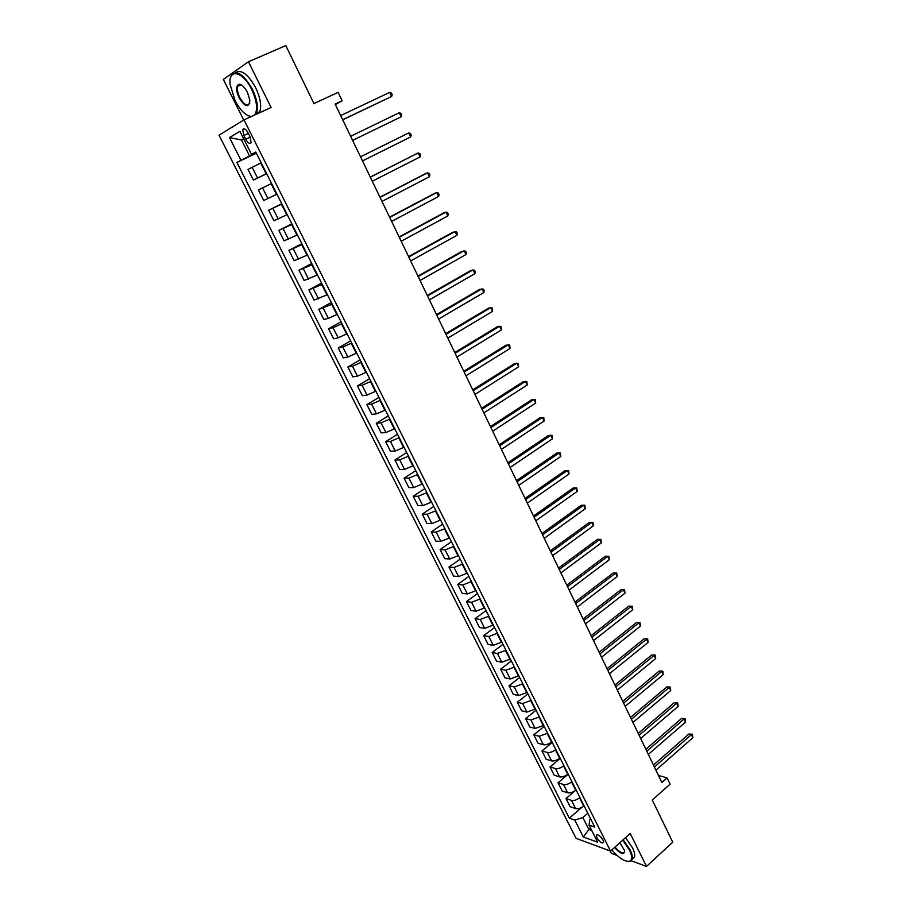 <?xml version="1.0" encoding="UTF-8"?>
<svg xmlns="http://www.w3.org/2000/svg" width="912" height="912" viewBox="0 0 912 912"><rect width="100%" height="100%" fill="white"/><g stroke="black" fill="none" stroke-linecap="round" stroke-linejoin="round"><path stroke-width="1.37" d="M603.014 840.02C600.142 835.666 597.919 834.104 596.334 835.324L596.915 837.82C599.777 842.164 602 843.725 603.584 842.506L603.014 840.02M610.151 850.953L611.336 853.313L617.128 855.467M219.017 135.193L576.053 838.333L610.527 851.09L243.983 119.848L219.017 135.193M243.983 119.848L271.092 107.491L248.463 61.742L223.36 79.435L243.709 120.019M631.252 860.734L646.494 866.4L672.748 842.175L652.274 800.029L670.092 784.138L667.082 777.856L658.464 775.462M248.463 61.742L285.798 45.6L313.945 103.558L338.101 92.386L342.137 100.787L335.114 104.071L661.85 782.496L667.082 777.856M243.823 135.489L245.716 139.262C248.053 143.207 249.865 144.313 251.153 142.568L250.07 136.732L248.167 132.935C245.818 128.98 244.006 127.862 242.729 129.618L243.823 135.489L248.383 133.38M243.664 138.738L241.52 139.992L249.546 155.929L236.881 162.439L569.316 818.178L582.061 807.154M240.939 160.204L229.493 137.587L239.936 131.328L251.53 154.379L256.021 152.475M590.725 819.056L589.722 819.934L589.049 825.109L594.772 827.116L255.793 152.03L251.53 154.379M589.049 825.109L597.668 842.232L583.338 836.988L574.799 820.105L569.316 818.178M646.494 866.4L630.181 833.431L610.527 851.09M335.342 104.561L342.137 100.787M243.766 138.943L241.52 139.992L229.493 137.587M590.52 828.028L588.867 829.487L591.774 830.524M256.181 152.806L249.546 155.929M261.197 162.792L248.018 169.438L253.411 180.109L266.68 173.713M266.612 173.576L253.411 180.109M271.594 183.483L258.37 189.924L271.582 183.483M276.963 194.176L263.728 200.515L258.37 189.924M281.888 204.014L268.641 210.25L281.751 203.718M287.223 214.616L273.953 220.75L268.641 210.25M292.114 224.363L278.833 230.405L291.829 223.793M297.392 234.886L284.099 240.825L278.833 230.405M302.248 244.553L288.933 250.401L301.826 243.698M307.492 254.984L294.166 260.729L288.933 250.401M312.303 264.571L298.965 270.237L311.744 263.454M317.501 274.922L304.141 280.486L298.965 270.237M322.278 284.43L308.906 289.902L321.571 283.039M327.431 294.701L314.047 300.071L308.906 289.902M332.162 304.129L318.767 309.419L331.33 302.476M337.28 314.309L328.354 318.379L323.863 319.496L318.767 309.419M341.977 323.669L333.062 327.704L328.548 328.776L341.02 321.754M347.05 333.769L338.147 337.782L333.61 338.774L328.548 328.776M351.713 343.049L342.809 347.039L338.261 347.974L350.618 340.883M356.74 353.069L347.848 357.037L343.277 357.903L338.261 347.974M361.369 362.281L352.488 366.214L347.882 367.023L360.149 359.864M366.35 372.221L357.481 376.132L352.864 376.873L347.882 367.023M370.945 381.353L362.087 385.24L357.436 385.924L369.599 378.685M375.892 391.214L367.046 395.078L362.372 395.694L357.436 385.924M380.441 400.277L371.606 404.119L366.92 404.677L378.982 397.37M385.354 410.058L376.519 413.877L371.811 414.367L366.92 404.677M389.869 419.053L381.045 422.837L376.314 423.282L388.284 415.895M394.736 428.754L385.924 432.516L381.182 432.892L376.314 423.282M399.217 437.669L390.416 441.419L385.651 441.739L397.518 434.283M404.05 447.302L395.261 451.018L390.473 451.28L385.651 441.739M408.496 456.148L399.718 459.853L394.907 460.047L406.684 452.534M413.296 465.701L404.518 469.384L399.684 469.52L394.907 460.047M417.707 474.491L408.941 478.139L404.084 478.219L415.781 470.638M422.461 483.964L413.706 487.589L408.838 487.612L404.084 478.219M426.839 492.674L418.095 496.288L413.204 496.253L424.798 488.604M431.558 502.079L422.826 505.67L417.913 505.579L413.204 496.253M435.902 510.731L427.169 514.288L422.245 514.151L433.747 506.434M440.587 520.057L431.866 523.602L426.919 523.397L422.245 514.151M444.896 528.641L436.187 532.163L431.216 531.901L442.639 524.126M449.548 537.898L440.849 541.397L435.856 541.078L431.216 531.901M453.823 546.413L445.124 549.89L440.131 549.526L451.451 541.694M458.44 555.602L449.753 559.056L444.737 558.634L440.131 549.526M462.68 564.049L454.005 567.481L448.966 567.013L460.207 559.113M467.252 573.169L458.588 576.578L453.538 576.053L448.966 567.013M471.47 581.548L462.806 584.945L457.733 584.364L468.882 576.407M476.007 590.6L467.366 593.963L462.27 593.336L457.733 584.364M480.191 598.922L471.55 602.262L466.442 601.589L477.5 593.575M484.694 607.894L476.064 611.222L470.945 610.493L466.442 601.589M488.843 616.159L480.225 619.465L475.084 618.678L486.062 610.618M493.312 625.062L484.705 628.357L479.552 627.513L475.084 618.678M497.428 633.259L488.832 636.53L483.656 635.641L494.555 627.524M501.874 642.105L493.278 645.354L488.091 644.419L483.656 635.641M505.955 650.245L497.371 653.471L492.172 652.479L502.979 644.305M510.367 659.023L501.794 662.226L496.573 661.189L492.172 652.479M514.414 667.094L505.852 670.274L500.62 669.203L511.347 660.972M518.791 675.803L510.241 678.973L504.986 677.844L500.62 669.203M522.815 683.818L514.265 686.964L508.999 685.79L519.646 677.502M527.159 692.459L518.62 695.594L513.342 694.363L508.999 685.79M531.149 700.416L522.622 703.528L517.321 702.251L527.888 693.918M535.458 709L526.942 712.09L521.63 710.767L517.321 702.251M539.425 716.889L530.909 719.967L525.586 718.599L536.074 710.209M543.7 725.416L535.207 728.46L529.861 727.046L525.586 718.599M547.633 733.248L539.14 736.28L533.782 734.821L544.19 726.385M551.885 741.707L551.521 742.015C548.557 744.203 545.843 745.104 543.404 744.716L538.023 743.212L533.782 734.821M555.796 749.482L555.419 749.789C552.467 751.978 549.765 752.879 547.314 752.48L541.933 750.929L552.262 742.448M560.002 757.883L559.637 758.18C556.696 760.38 553.994 761.281 551.543 760.859L546.14 759.263L541.933 750.929M563.878 765.601L563.525 765.909C560.584 768.109 557.882 768.998 555.431 768.565L550.016 766.924L560.264 758.396M568.062 773.935L567.709 774.242C564.779 776.454 562.088 777.332 559.626 776.876L554.188 775.189L550.016 766.924M571.915 781.607L571.55 781.903C568.643 784.115 565.953 784.993 563.479 784.525L558.03 782.792L568.21 774.22M576.076 789.872L575.711 790.18C572.804 792.403 570.114 793.269 567.64 792.779L562.18 791.012L558.03 782.792M579.895 797.487L579.53 797.795C576.635 800.018 573.944 800.873 571.471 800.371L565.999 798.559L576.099 789.929M584.011 805.695L583.657 806.003C580.773 808.237 578.083 809.081 575.609 808.568L570.125 806.71L565.999 798.559M587.807 813.253L582.859 817.562L588.867 829.487L583.338 836.988M236.881 162.439L256.397 153.227M574.799 820.105L582.859 817.562M342.695 119.825L391.658 96.444L342.661 119.734M389.743 92.363L391.43 93.092L392.206 94.723L391.658 96.444L389.743 92.363L340.655 115.585M399.296 112.723L400.972 113.407L401.736 115.026L401.2 116.77L352.613 140.402L401.2 116.77L399.296 112.723L350.63 136.287M360.514 156.818L408.781 132.913L410.674 136.925L362.486 160.9M360.491 156.773L408.781 132.913L410.434 133.562L411.187 135.17L410.674 136.925M370.329 177.179L418.186 152.942L420.067 156.932L372.278 181.237M370.261 177.065L418.186 152.942L419.816 153.547L420.569 155.143L420.067 156.932M380.053 197.38L427.523 172.813L429.381 176.768L381.991 201.404M379.962 197.186L425.425 173.656L427.523 172.813L429.13 173.383L429.871 174.967L429.381 176.768M254.516 115.06C258.016 109.953 257.081 101.449 251.712 89.547C242.98 71.113 228.103 67.933 230.086 84.36L235 100.502C240.437 110.648 245.921 115.961 251.45 116.451M230.394 78.272L231.01 76.163C236.162 69.346 243.276 73.701 252.373 89.205C257.059 99.271 258.449 107.274 256.534 113.236L255.953 114.399M247.448 92.34L249.865 100.252C248.93 108.175 245.339 107.365 239.092 97.812C235.866 90.402 235.809 85.899 238.898 84.326C241.703 84.303 244.553 86.971 247.448 92.34M241.589 85.078L239.56 84.668L237.781 86.252C236.881 89.08 237.542 92.819 239.731 97.481C243.926 104.629 247.22 106.624 249.626 103.455L249.82 102.874M296.662 67.978L298.304 71.353M235.581 72.686C241.315 69.118 248.007 74.134 255.668 87.734C260.342 97.789 261.71 105.803 259.783 111.754L259.19 112.917M239.571 85.466L239.731 84.326M250.914 116.702L247.665 115.471M611.838 849.916C619.294 858.454 625.324 862.193 629.93 861.133C632.392 859.628 632.244 855.935 629.474 850.052L622.679 840.169M623.147 839.758L630.089 849.859C632.027 853.837 632.711 856.938 632.153 859.161L630.545 861.213L627.467 861.418M619.921 842.665L624.617 850.691C624.218 855.308 620.844 854.248 614.517 847.51M614.962 847.111C619.738 852.492 622.953 854.077 624.617 851.865M660.254 816.468L661.451 818.919M625.507 837.638L632.438 847.727C634.376 851.694 635.06 854.795 634.501 857.018L632.096 859.355M389.698 217.421L436.78 192.523L438.626 196.445L391.624 221.399M389.572 217.147L434.671 193.321L436.78 192.523L438.364 193.059L439.094 194.632L438.626 196.445M399.274 237.291L445.968 212.086L447.803 215.973L401.177 241.247M399.114 236.96L443.836 212.815L445.968 212.086L447.53 212.576L448.259 214.138L447.803 215.973M408.77 257.002L455.088 231.488L456.901 235.353L410.662 260.923M408.576 256.603L452.933 232.172L456.616 231.944L457.345 233.495L456.901 235.353M418.186 276.564L464.128 250.743L465.929 254.573L420.067 280.451M417.958 276.097L461.962 251.37L465.644 251.165L466.363 252.692L465.929 254.573M427.534 295.967L473.1 269.838L474.89 273.646L429.392 299.82M427.272 295.431L470.923 270.419L474.593 270.226L475.3 271.753L474.89 273.646M436.802 315.21L482.003 288.796L483.77 292.57L438.649 319.04M436.517 314.606L479.803 289.321L483.474 289.15L484.181 290.654L483.77 292.57M446.002 334.305L490.838 307.595L492.594 311.345L447.826 338.101M445.683 333.644L488.627 308.074L492.286 307.925L492.594 311.345M455.122 353.252L499.605 326.257L501.349 329.973L456.935 357.014M454.769 352.522L497.382 326.69L501.03 326.553L501.349 329.973M464.174 372.039L508.292 344.782L510.025 348.464L465.975 375.79M463.798 371.252L506.057 345.158L509.705 345.032L510.025 348.464M473.157 390.689L516.933 363.158L518.643 366.818L474.947 394.406M472.747 389.846L514.676 363.489L518.312 363.375L518.643 366.818M482.072 409.192L525.494 381.387L527.204 385.024L483.839 412.874M481.627 408.28L523.226 381.672L526.862 381.581L527.204 385.024M490.907 427.557L533.999 399.49L535.686 403.093L492.674 431.205M490.439 426.588L531.719 399.718L535.344 399.65L535.686 403.093M499.685 445.774L542.435 417.445L544.111 421.025L501.429 449.399M499.195 444.748L540.143 417.639L543.757 417.582L544.111 421.025M508.394 463.855L550.802 435.275L552.467 438.82L510.127 467.446M507.87 462.772L548.5 435.412L552.113 435.366L552.467 438.82M517.036 481.787L559.113 452.968L560.766 456.49L518.757 485.366M516.477 480.647L556.799 453.059L560.401 453.036L560.766 456.49M525.608 499.594L567.355 470.524L569.008 474.023L527.307 503.139M525.027 498.397L565.03 470.581L568.632 470.558L569.008 474.023M534.113 517.264L575.552 487.954L577.182 491.42L535.811 520.775M533.509 516.01L573.215 487.966L576.794 487.966L577.182 491.42M542.56 534.797L583.669 505.248L585.287 508.702L544.236 538.285M541.933 533.497L581.32 505.214L584.9 505.225L585.287 508.702M581.32 505.214L584.9 505.225M550.939 552.193L591.74 522.428L593.347 525.848L552.604 555.659M550.289 550.837L589.38 522.348L592.948 522.371L593.347 525.848M589.38 522.348L592.948 522.371M559.261 569.464L599.743 539.471L601.339 542.857L560.914 572.907M558.577 568.062L597.371 539.345L600.94 539.391L601.339 542.857M597.371 539.345L600.94 539.391M567.515 586.61L607.688 556.388L609.273 559.751L569.156 590.018M566.808 585.151L605.306 556.229L608.874 556.274L609.273 559.751M605.306 556.229L608.874 556.274M575.711 603.619L615.577 573.181L617.15 576.532L577.342 607.004M574.982 602.114L613.183 572.987L616.74 573.044L617.15 576.532M613.183 572.987L616.74 573.044M583.84 620.513L623.409 589.859L624.971 593.176L585.458 623.876M583.087 618.952L621.004 589.619L624.56 589.699L624.971 593.176M621.004 589.619L624.56 589.699M591.911 637.271L631.184 606.412L632.734 609.706L593.518 640.612M591.136 635.664L628.767 606.127L632.312 606.218L632.734 609.706M628.767 606.127L632.312 606.218M599.925 653.904L638.902 622.839L640.441 626.111L601.521 657.221M599.127 652.251L636.473 622.52L640.019 622.622L640.441 626.111M636.473 622.52L640.019 622.622M607.882 670.423L646.562 639.152L648.09 642.401L609.467 673.717M607.061 668.724L644.134 638.799L647.657 638.913L648.09 642.401M644.134 638.799L647.657 638.913M615.782 686.816L654.166 655.352L655.682 658.578L617.344 690.088M614.939 685.072L651.727 654.953L655.249 655.078L655.682 658.578M651.727 654.953L655.249 655.078M623.614 703.095L661.724 671.426L663.229 674.629L625.176 706.333M622.748 701.294L659.273 670.993L662.785 671.141L663.229 674.629M659.273 670.993L662.785 671.141M631.4 719.249L669.226 687.397L670.719 690.578L632.951 722.464M630.511 717.413L666.763 686.93L670.274 687.078L670.719 690.578M666.763 686.93L670.274 687.078M639.118 735.289L676.67 703.243L678.152 706.401L640.657 738.481M638.218 733.408L674.196 702.742L677.696 702.901L678.152 706.401M674.196 702.742L677.696 702.901M646.79 751.214L684.057 718.987L685.539 722.122L648.318 754.384M645.867 749.288L681.583 718.451L685.083 718.622L685.539 722.122M681.583 718.451L685.083 718.622M654.406 767.026L691.399 734.616L692.869 737.728L655.922 770.173M653.459 765.054L688.913 734.035L692.402 734.228L692.869 737.728M688.913 734.035L692.402 734.228M266.144 173.804L260.718 163.02M276.484 194.416L271.115 183.722M286.756 214.856L281.432 204.242M296.936 235.125L291.646 224.603M307.036 255.223L301.792 244.792M317.045 275.162L311.847 264.811M326.975 294.941L321.822 284.681M336.836 314.56L331.717 304.38M346.606 334.02L341.533 323.92M356.307 353.32L351.268 343.311M365.917 372.472L360.924 362.531M375.459 391.476L370.511 381.615M384.921 410.32L380.019 400.539M394.315 429.016L389.447 419.315M403.64 447.564L398.795 437.942M412.874 465.975L408.086 456.422M422.051 484.238L417.286 474.753M431.148 502.352L426.428 492.947M440.177 520.33L435.491 511.005M449.137 538.171L444.486 528.914M458.029 555.875L453.424 546.687M466.853 573.443L462.281 564.334M475.619 590.885L471.071 581.833M484.306 608.19L479.792 599.207M492.925 625.358L488.456 616.444M501.486 642.401L497.04 633.555M509.979 659.308L505.567 650.53M518.415 676.1L514.037 667.39M526.783 692.755L522.439 684.114M535.093 709.297L530.773 700.712M543.335 725.713L539.049 717.197M551.521 742.015L547.268 733.556M559.637 758.18L555.419 749.789M567.709 774.242L563.525 765.909M575.711 790.18L571.55 781.903M583.657 806.003L579.53 797.795M257.56 178.011L252.134 167.261M267.923 198.565L262.542 187.895M278.206 218.948L272.87 208.369M288.397 239.161L283.108 228.661M298.509 259.202L293.265 248.794M308.541 279.083L303.331 268.766M318.482 298.805L313.318 288.58M328.354 318.379L323.236 308.222M338.147 337.782L333.062 327.704M347.848 357.037L342.809 347.039M357.481 376.132L352.488 366.214M367.046 395.078L362.087 385.24M376.519 413.877L371.606 404.119M385.924 432.516L381.045 422.837M395.261 451.018L390.416 441.419M404.518 469.384L399.718 459.853M413.706 487.589L408.941 478.139M422.826 505.67L418.095 496.288M431.866 523.602L427.169 514.288M440.849 541.397L436.187 532.163M449.753 559.056L445.124 549.89M458.588 576.578L454.005 567.481M467.366 593.963L462.806 584.945M476.064 611.222L471.55 602.262M484.705 628.357L480.225 619.465M493.278 645.354L488.832 636.53M501.794 662.226L497.371 653.471M510.241 678.973L505.852 670.274M518.62 695.594L514.265 686.964M526.942 712.09L522.622 703.528M535.207 728.46L530.909 719.967M543.404 744.716L539.14 736.28M551.543 760.859L547.314 752.48M559.626 776.876L555.431 768.565M567.64 792.779L563.479 784.525M575.609 808.568L571.471 800.371M250.264 137.142L245.716 139.262M597.041 834.708L596.334 835.324M244.462 128.82L242.729 129.618M259.783 111.754L256.534 113.236M237.781 86.252L241.099 84.793M239.56 84.668L238.898 84.326M634.501 857.018L632.153 859.161M629.93 861.133L630.545 861.213"/></g></svg>
